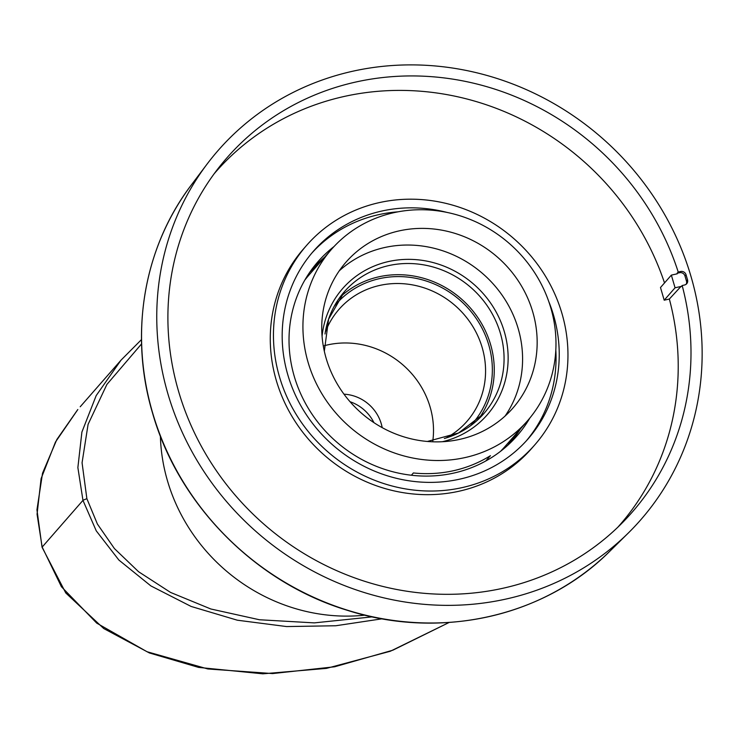 <?xml version="1.0" encoding="UTF-8"?>
<svg xmlns="http://www.w3.org/2000/svg" width="739" height="739" viewBox="0 0 739 739"><rect width="100%" height="100%" fill="white"/><g stroke="black" fill="none" stroke-linecap="round" stroke-linejoin="round"><path stroke-width="1.11" d="M77.826 409.535L55.471 442.033L41.107 478.604L37.061 514.196L42.132 546.971L61.411 586.711L96.735 623.134L147.033 651.733L207.871 668.971L272.608 673.571L334.647 666.781L392.862 650.191L449.09 622.478M382.146 618.802L335.737 625.757L286.584 626.561L237.33 620.206L191.105 606.442L150.867 585.907L118.887 560.06L96.264 530.87L82.962 500.368L77.872 467.575L81.9 432.075L96.19 395.596L121.02 360.161L80.209 406.773M141.583 343.875L106.887 384.446L88.089 424.343L82.066 462.78L86.869 498.668L97.4 524.043L114.434 548.587L138.562 571.718L170.561 592.429L210.837 608.991L259.444 619.753L314.324 622.885L372.271 616.862M686.125 284.275A4.489 4.194 41.2 0 0 686.466 281.042L684.988 275.998A4.489 4.194 41.2 0 0 679.575 272.709L677.09 273.273A269.088 251.214 -138.8 0 1 677.257 273.799L671.354 275.12L675.058 287.785L680.961 286.464A269.088 251.214 -138.8 0 1 681.044 286.75L682.171 285.531L684.573 284.986A4.489 4.194 -138.8 0 0 687.529 279.832L686.051 274.788A4.489 4.194 -138.8 0 0 680.628 271.499L678.226 272.044L677.09 273.273M167.892 393.767A280.626 261.994 41.2 0 0 366.378 593.177A280.626 261.994 41.2 0 0 628.307 533.022A280.626 261.994 41.2 0 0 691.011 276.488A280.626 261.994 41.2 0 0 474.281 72.2A280.626 261.994 41.2 0 0 207.049 164.123A280.626 261.994 41.2 0 0 167.892 393.767M682.171 285.531A269.162 251.288 -138.8 0 1 624.206 520.866A269.162 251.288 -138.8 0 1 518.094 584.392A269.162 251.288 -138.8 0 1 178.579 391.365A269.162 251.288 -138.8 0 1 219.64 166.58A269.162 251.288 -138.8 0 1 370.378 79.23A269.162 251.288 -138.8 0 1 678.226 272.044M617.795 527.258A268.285 250.466 41.2 0 0 669.349 299.036L680.961 286.464M664.518 282.926A268.285 250.466 41.2 0 0 358.646 93.687A268.285 250.466 41.2 0 0 214.153 173.776M675.058 287.785L664.195 300.191L660.49 287.526L671.354 275.12M664.195 300.191L669.349 299.036M534.713 444.952L531.535 448.582A151.541 141.472 -138.8 0 1 388.372 489.486A151.541 141.472 -138.8 0 1 276.284 380.409A151.541 141.472 -138.8 0 1 303.526 248.904L306.703 245.274A151.541 141.472 41.2 0 0 279.462 376.779A151.541 141.472 41.2 0 0 391.559 485.856A151.541 141.472 41.2 0 0 534.713 444.952A151.541 141.472 41.2 0 0 561.945 313.447A151.541 141.472 41.2 0 0 449.857 204.37A151.541 141.472 41.2 0 0 306.703 245.274M548.735 301.438A142.562 133.094 -138.8 0 1 553.576 315.322A142.562 133.094 -138.8 0 1 527.951 439.031A142.562 133.094 -138.8 0 1 393.287 477.514A142.562 133.094 -138.8 0 1 287.831 374.904A142.562 133.094 -138.8 0 1 313.456 251.195A142.562 133.094 -138.8 0 1 447.104 212.444M397.998 211.834A142.562 133.094 41.2 0 0 311.886 253.024M526.344 440.832A142.562 133.094 41.2 0 0 555.82 350.037M529.863 418.015A132.244 123.459 -138.8 0 1 511.231 442.005A132.244 123.459 -138.8 0 1 387.799 470.346A132.244 123.459 -138.8 0 1 294.27 376.373A132.244 123.459 -138.8 0 1 312.717 268.155A132.244 123.459 -138.8 0 1 334.046 246.521M520.533 428.768L507.721 445.331A131.542 122.803 41.2 0 0 520.57 428.722M324.652 257.154A131.542 122.803 41.2 0 0 309.89 272.081L324.615 257.2M503.093 448.638A134.701 125.759 -138.8 0 1 502.566 449.737M306.205 277.772A134.701 125.759 -138.8 0 1 307.221 277.107M364.863 615.171A179.605 167.67 -138.8 0 1 167.439 480.692A179.605 167.67 -138.8 0 1 160.381 436.093M334.12 306.482A90.648 84.625 -138.8 0 1 420.158 279.287A90.648 84.625 -138.8 0 1 488.756 344.937A90.648 84.625 -138.8 0 1 470.42 425.84M325.391 331.996A85.031 79.387 -138.8 0 1 338.979 309.373A85.031 79.387 -138.8 0 1 419.309 286.418A85.031 79.387 -138.8 0 1 482.197 347.626A85.031 79.387 -138.8 0 1 466.919 421.406A85.031 79.387 -138.8 0 1 446.282 437.867M478.595 419.05A92.606 86.454 41.2 0 0 490.585 344.522A92.606 86.454 41.2 0 0 339.774 297.484M505.079 416.057A110.85 103.488 41.2 0 0 518.187 328.606A110.85 103.488 41.2 0 0 339.247 270.844M532.764 311.969A110.85 103.488 41.2 0 0 450.772 232.175A110.85 103.488 41.2 0 0 346.055 262.096A110.85 103.488 41.2 0 0 326.139 358.286A110.85 103.488 41.2 0 0 408.131 438.079A110.85 103.488 41.2 0 0 512.848 408.15A110.85 103.488 41.2 0 0 532.764 311.969M550.814 307.923A130.212 121.565 41.2 0 0 454.503 214.19A130.212 121.565 41.2 0 0 331.497 249.339A130.212 121.565 41.2 0 0 308.089 362.332A130.212 121.565 41.2 0 0 404.399 456.065A130.212 121.565 41.2 0 0 527.415 420.907A130.212 121.565 41.2 0 0 550.814 307.923M304.874 280.016A130.212 121.565 -138.8 0 1 308.985 275.047L331.497 249.339M411.383 475.242L413.378 472.96A130.212 121.565 -138.8 0 0 490.428 455.686L485.772 460.997M527.415 420.907L504.903 446.615A130.212 121.565 -138.8 0 1 500.515 451.344M373.925 422.634A39.287 36.682 41.2 0 0 350.037 401.72M343.986 394.183A39.287 36.682 -138.8 0 1 381.259 423.761A39.287 36.682 -138.8 0 1 382.183 427.632M432.823 440.869A85.031 79.387 41.2 0 0 430.135 407.078A85.031 79.387 41.2 0 0 324.19 345.741M82.962 500.368L42.049 547.211L36.95 509.808L42.539 473.209L56.811 439.576L77.613 409.785M82.944 500.275L86.869 498.668M680.628 271.499L679.575 272.709M684.988 275.998L686.051 274.788M687.529 279.832L686.466 281.042M191.512 184.732C143.689 247.297 128.919 334 152.539 413.046C178.487 504.737 255.657 582.775 347.718 610.432C440.647 640.14 544.846 616.631 609.924 551.146A278.742 260.22 -138.8 0 1 349.759 610.894A278.742 260.22 -138.8 0 1 152.613 412.824A278.742 260.22 -138.8 0 1 191.512 184.732L207.049 164.123M325.012 334A92.606 86.454 -138.8 0 1 344.411 291.665A92.606 86.454 -138.8 0 1 431.899 266.668A92.606 86.454 -138.8 0 1 500.395 333.326A92.606 86.454 -138.8 0 1 483.749 413.692A92.606 86.454 -138.8 0 1 444.342 438.504M322.075 336.337A95.978 89.604 -138.8 0 1 406.164 259.38A95.978 89.604 -138.8 0 1 504.331 331.719A95.978 89.604 -138.8 0 1 442.421 441.719M449.118 622.469L390.312 651.253L326.416 668.389L262.844 673.82L198.625 667.409L149.361 652.943L103.728 628.538L65.771 592.964L42.049 547.211M141.491 339.589L120.79 360.383M609.924 551.146L628.307 533.022M324.319 351.21L328.615 319.165L344.411 291.665M427.373 441.46L458.577 432.98L483.749 413.692"/></g></svg>
